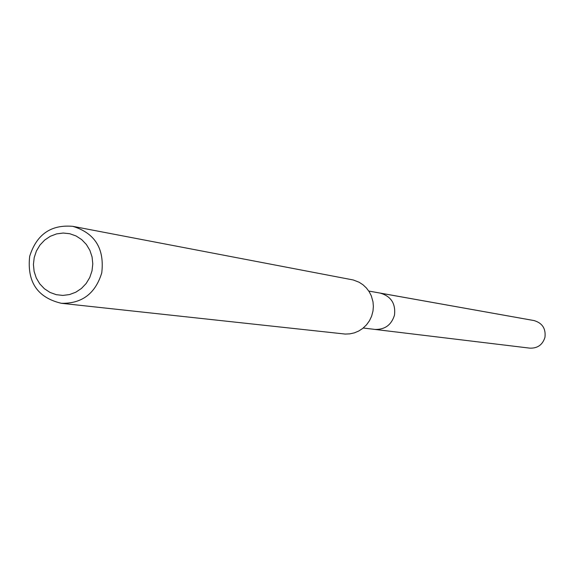 <?xml version="1.0" encoding="UTF-8"?>
<svg xmlns="http://www.w3.org/2000/svg" width="574" height="574" viewBox="0 0 574 574"><rect width="100%" height="100%" fill="white"/><g stroke="black" fill="none" stroke-linecap="round" stroke-linejoin="round"><path stroke-width="0.86" d="M363.242 328.012L529.838 348.145C537.565 348.418 542.609 344.816 544.956 337.333C545.967 328.579 542.308 322.99 533.964 320.55L380.225 293.099C391.066 296.284 395.816 303.632 394.481 315.155C391.411 324.999 384.845 329.756 374.793 329.411C384.845 329.756 391.411 324.999 394.481 315.155C395.816 303.632 391.066 296.284 380.225 293.099L368.773 291.054M61.353 303.294L345.168 334.061L349.831 333.867L354.402 332.848L358.736 331.019L362.696 328.45L366.549 324.791L369.469 320.723L371.622 316.188L372.985 311.051L373.373 306.43L372.992 301.809L371.328 295.89L369.247 291.793L366.42 287.997L362.99 284.776L359.059 282.214L353.261 279.976L72.862 226.35C94.983 233.159 104.612 248.671 101.749 272.894C95.392 293.615 81.924 303.746 61.353 303.294C37.482 297.626 26.921 281.978 29.669 256.348C36.614 234.4 51.007 224.405 72.862 226.35M34.203 257.59L36.42 250.989L39.972 245.048L44.679 240.068L50.311 236.287L56.582 233.898L63.183 233.037L69.784 233.726L76.055 235.957L81.68 239.602L86.373 244.488L89.896 250.372L92.07 256.951L92.787 263.897L92.005 270.863L89.766 277.493L86.193 283.456L81.451 288.449L75.79 292.216L69.49 294.577L62.875 295.416L56.281 294.684L50.024 292.431L44.428 288.765L39.771 283.872L36.277 277.995L34.124 271.437L33.421 264.521L34.203 257.59M534.559 320.665L381.007 293.257"/></g></svg>
